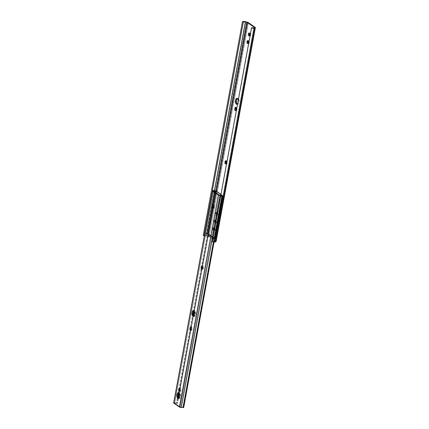 <?xml version="1.0" encoding="UTF-8"?>
<svg xmlns="http://www.w3.org/2000/svg" width="429" height="429" viewBox="0 0 429 429"><rect width="100%" height="100%" fill="white"/><g stroke="black" fill="none" stroke-linecap="round" stroke-linejoin="round"><path stroke-width="0.32" stroke-dasharray="2.15 1.61" d="M237.178 104.156A3.003 1.416 -87.6 0 0 237.612 104.327A3.003 1.416 -87.6 0 0 239.055 102.241L238.165 102.209A3.003 1.416 92.4 0 1 237.596 103.721M248.123 43.334L248.847 43.613L249.335 42.68L249.072 41.007L247.844 40.701L248.734 40.739A1.421 0.67 -87.6 0 0 248.547 40.675A1.421 0.67 -87.6 0 0 248.144 40.927M249.522 35.698L250.118 36.025L250.675 35.301L250.579 33.526L249.244 33.065L250.139 33.103A1.421 0.67 -87.6 0 0 249.946 33.038A1.421 0.67 -87.6 0 0 249.549 33.29M214.044 221.026A1.421 0.67 92.4 0 1 214.731 220.039A1.421 0.67 92.4 0 1 214.918 220.109L215.808 220.147A1.421 0.67 -87.6 0 0 215.621 220.077A1.421 0.67 -87.6 0 0 214.934 221.064L214.044 221.026L214.527 220.098L215.256 220.372L215.374 222.533L214.902 223.032L214.2 222.544L214.044 221.026L214.934 221.064L215.09 222.581L215.921 223.016L216.441 221.814L216.248 220.57L215.551 220.082L214.934 221.064A1.421 0.67 -87.6 0 0 215.31 222.849L214.42 222.812A1.421 0.67 92.4 0 1 214.044 221.026M212.645 228.662A1.421 0.67 92.4 0 1 213.326 227.676A1.421 0.67 92.4 0 1 213.519 227.745L214.409 227.783A1.421 0.67 -87.6 0 0 214.221 227.713A1.421 0.67 -87.6 0 0 213.535 228.7L212.645 228.662L213.127 227.729L213.857 228.008L213.969 230.169L213.497 230.668L212.8 230.18L212.645 228.662L213.535 228.7L213.69 230.217L214.521 230.652L215.042 229.451L214.849 228.201L214.017 227.767L213.535 228.7A1.421 0.67 -87.6 0 0 213.91 230.486L213.02 230.448A1.421 0.67 92.4 0 1 212.645 228.662M209.572 234.599L214.559 238.057L214.119 240.465L214.961 241.05L254.124 27.692L215.149 241.296L214.023 241.736L212.366 241.457A1.539 0.386 10.4 0 0 214.634 241.624L253.871 27.831L214.634 241.624L215.101 241.366A1.544 0.386 10.4 0 0 215.149 241.286A1.544 0.386 10.4 0 0 214.961 241.05L214.119 240.465L215.009 240.503L214.119 240.465L214.387 239.023L215.278 239.06L210.285 235.596L210.022 237.039L209.175 236.454A2.526 0.638 10.4 0 0 207.786 235.896L206.478 235.548A2.526 0.638 10.4 0 0 203.239 235.435L206.478 235.548L245.715 21.756L206.478 235.548L207.786 235.896L246.975 22.372L207.786 235.896L209.175 236.454L248.418 22.662L209.175 236.454L210.022 237.039L209.127 237.001L209.572 234.599L214.559 238.057L214.387 239.023L212.773 238.953L215.278 239.06L210.285 235.596L207.781 235.494L212.773 238.953L212.945 237.993L214.559 238.057L212.945 237.993L207.958 234.529L209.572 234.599L207.958 234.529L207.781 235.494L210.285 235.596L210.022 237.039L209.127 237.001L209.572 234.599M216.559 191.345L208.285 236.417L209.127 237.001L208.285 236.417A1.518 0.381 10.4 0 0 207.454 236.084L215.739 190.937L207.454 236.084L208.285 236.417L216.559 191.345M238.154 99.919L238.165 102.209L237.409 103.957M216.849 214.092L216.516 215.256L216.018 215.556L215.519 214.795L215.514 213.712L215.846 212.553L216.473 212.307L216.881 213.272L216.763 214.575A1.421 0.67 92.4 0 1 216.077 215.562A1.421 0.67 92.4 0 1 215.514 213.712L216.404 213.749L216.473 215.063L216.908 215.594L217.594 214.87L217.734 213.047L216.977 212.334L216.404 213.749A1.421 0.67 -87.6 0 0 216.967 215.599A1.421 0.67 -87.6 0 0 217.653 214.613L216.763 214.575L217.653 214.613L217.739 214.13L216.849 214.092L217.739 214.13A1.421 0.67 -87.6 0 0 217.176 212.28A1.421 0.67 -87.6 0 0 216.495 213.267L215.605 213.229A1.421 0.67 92.4 0 1 216.286 212.242A1.421 0.67 92.4 0 1 216.849 214.092M216.098 241.489L215.009 240.503L215.278 239.06L215.009 240.503L215.851 241.087L255.094 27.29L215.851 241.087A2.526 0.638 10.4 0 1 216.114 241.447M251.603 27.66L212.366 241.457L251.603 27.66M254.338 27.569L215.101 241.366L254.338 27.569M204.311 235.591L206.14 235.736L214.409 190.701L206.14 235.736L207.454 236.084L206.14 235.736A1.539 0.386 10.4 0 0 204.37 235.575M247.024 22.099L246.975 22.372L247.024 22.099M236.969 103.952L237.484 104.311L238.299 103.995L239.135 101.668L238.513 98.708L237.72 98.343L237.178 98.665M248.16 43.377A1.421 0.67 -87.6 0 0 248.241 43.447L248.461 43.602A1.421 0.67 -87.6 0 0 248.648 43.667A1.421 0.67 -87.6 0 0 249.362 42.482A1.421 0.67 -87.6 0 0 248.959 40.894L248.107 40.98M249.56 35.741A1.421 0.67 -87.6 0 0 249.64 35.811L249.356 35.945L249.86 35.966A1.421 0.67 -87.6 0 0 250.053 36.031A1.421 0.67 -87.6 0 0 250.761 34.846A1.421 0.67 -87.6 0 0 250.359 33.258L249.506 33.344M235.741 110.092L236.175 110.618L236.561 110.468L237.044 108.886L236.631 107.373L235.902 107.808M225.933 163.54L226.362 164.066L226.753 163.916L227.236 162.334L226.823 160.821L226.094 161.256M207.781 235.494L207.958 234.529L212.945 237.993L212.773 238.953L207.781 235.494M213.739 227.896A1.421 0.67 92.4 0 1 214.141 229.483A1.421 0.67 92.4 0 1 213.433 230.668A1.421 0.67 92.4 0 1 213.24 230.604L214.13 230.641A1.421 0.67 -87.6 0 0 214.323 230.705A1.421 0.67 -87.6 0 0 215.036 229.52A1.421 0.67 -87.6 0 0 214.629 227.933L213.739 227.896M213.02 230.448L214.13 230.641L213.02 230.448M214.42 222.812L215.535 223.005L214.42 222.812M215.138 220.265A1.421 0.67 92.4 0 1 215.546 221.847A1.421 0.67 92.4 0 1 214.832 223.037A1.421 0.67 92.4 0 1 214.645 222.967L215.535 223.005A1.421 0.67 -87.6 0 0 215.723 223.075A1.421 0.67 -87.6 0 0 216.436 221.884A1.421 0.67 -87.6 0 0 216.028 220.302L215.138 220.265M215.605 213.229L216.495 213.267L216.404 213.749L215.514 213.712L215.605 213.229M225.997 163.696A1.421 0.67 -87.6 0 0 226.426 164.076A1.421 0.67 -87.6 0 0 227.107 163.09L226.217 163.052L227.107 163.09L227.198 162.607L226.308 162.57L227.198 162.607A1.421 0.67 -87.6 0 0 226.635 160.757A1.421 0.67 -87.6 0 0 226.174 161.095M235.805 110.248A1.421 0.67 -87.6 0 0 236.234 110.628A1.421 0.67 -87.6 0 0 236.921 109.642L236.03 109.604L236.921 109.642L237.006 109.159L236.116 109.122L237.006 109.159A1.421 0.67 -87.6 0 0 236.443 107.304A1.421 0.67 -87.6 0 0 235.982 107.647M250.359 33.258L249.469 33.221L250.359 33.258M248.461 43.602L247.951 43.581L248.461 43.602M248.959 40.894L248.069 40.857L248.959 40.894M238.218 100.332A3.003 1.416 92.4 0 1 238.165 102.209L239.055 102.241A3.003 1.416 -87.6 0 0 237.864 98.332A3.003 1.416 -87.6 0 0 237.414 98.466M193.543 316.119L193.79 316.35A3.003 1.416 -87.6 0 0 194.187 316.495A3.003 1.416 -87.6 0 0 195.694 313.985A3.003 1.416 -87.6 0 0 194.836 310.639L193.752 310.832M190.937 329.928L180.083 389.044L190.937 329.928L191.216 330.362L191.699 330.276L192.154 328.839L191.913 327.279L190.91 327.134L191.801 327.171A1.325 0.627 -87.6 0 0 191.629 327.113A1.325 0.627 -87.6 0 0 191.162 327.488M202.123 268.806L202.686 269.337L203.239 268.613L203.233 266.355L202.123 266.05L203.014 266.087A1.421 0.67 -87.6 0 0 202.826 266.023A1.421 0.67 -87.6 0 0 202.365 266.366M178.48 398.187L178.727 398.418A3.003 1.416 -87.6 0 0 179.124 398.562A3.003 1.416 -87.6 0 0 180.63 396.053A3.003 1.416 -87.6 0 0 179.772 392.707L178.689 392.9M220.774 195.383A1.893 0.477 -169.6 0 1 222.002 195.533L213.481 241.956L222.002 195.533L220.56 195.388M214.071 242.02L222.597 195.56L222.002 195.533L222.597 195.56L214.071 242.02M183.692 407.55L183.247 407.244L222.152 195.249L222.597 195.56L222.152 195.249L183.247 407.244L182.899 407.228L221.809 195.238L222.152 195.249L221.809 195.238L182.899 407.228A2.906 0.735 10.4 0 0 180.411 407.142L219.316 195.152L180.411 407.142L174.582 403.104L213.492 191.109L174.582 403.104A2.906 0.735 10.4 0 0 177.134 403.228L178.158 397.629L177.134 403.228L177.477 403.244L178.421 398.112L177.477 403.244L177.038 402.933L215.943 190.943L177.038 402.933L176.437 402.911L215.347 190.921L176.437 402.911L177.477 403.244L174.582 403.104L180.411 407.142L183.692 407.55M220.828 195.104A2.906 0.735 -169.6 0 1 221.809 195.238L220.388 195.077M193.747 316.323A3.003 1.416 -87.6 0 0 193.79 316.35L194.873 316.162L195.629 314.409L195.613 312.124L194.836 310.639A3.003 1.416 -87.6 0 0 194.439 310.499A3.003 1.416 -87.6 0 0 193.988 310.634M213.454 207.765L214.184 208.038L214.666 207.105L214.409 205.432L213.814 205.105L213.438 205.411L215.771 192.691L213.438 205.416M190.964 330.008A1.325 0.627 -87.6 0 0 191.393 330.421A1.325 0.627 -87.6 0 0 192.031 329.499L191.141 329.461L192.031 329.499L192.154 328.839L191.264 328.802L192.154 328.839A1.325 0.627 -87.6 0 0 191.801 327.171L191.119 327.579M202.188 268.962A1.421 0.67 -87.6 0 0 202.617 269.342A1.421 0.67 -87.6 0 0 203.303 268.356L203.389 267.873L202.499 267.835L203.389 267.873A1.421 0.67 -87.6 0 0 203.014 266.087L202.284 266.527M179.821 391.017L180.55 391.291L181.033 390.363L180.775 388.685L180.18 388.358L179.805 388.663L193.222 315.567L179.805 388.669M178.684 398.391A3.003 1.416 -87.6 0 0 178.727 398.418L179.81 398.23L180.566 396.476L180.55 394.187L179.772 392.707A3.003 1.416 -87.6 0 0 179.376 392.567A3.003 1.416 -87.6 0 0 178.925 392.701M179.043 392.808L179.531 390.159L179.043 392.808M194.106 310.741L213.165 206.907L194.106 310.741M179.322 393.189L179.746 390.905L179.322 393.189M191.291 327.997L193.484 316.044L191.291 327.997M194.385 311.127L202.145 268.86L194.385 311.127M202.509 266.859L213.379 207.652L202.509 266.859M213.717 205.791L216.082 192.911L213.717 205.791M173.702 402.89L174.759 402.874L213.663 190.884L174.759 402.874A1.893 0.477 10.4 0 0 176.437 402.911L174.759 402.874A1.105 0.279 10.4 0 0 173.648 402.954L173.67 403.029M179.864 391.06A1.421 0.67 -87.6 0 0 179.939 391.125L179.654 391.259L180.164 391.28A1.421 0.67 -87.6 0 0 180.352 391.35A1.421 0.67 -87.6 0 0 181.065 390.159A1.421 0.67 -87.6 0 0 180.657 388.577L179.547 388.384L180.437 388.422A1.421 0.67 -87.6 0 0 180.25 388.352A1.421 0.67 -87.6 0 0 179.848 388.604M203.303 268.356L202.408 268.318L203.303 268.356M213.492 207.808A1.421 0.67 -87.6 0 0 213.572 207.872L213.288 208.006L213.792 208.027A1.421 0.67 -87.6 0 0 213.985 208.097A1.421 0.67 -87.6 0 0 214.698 206.907A1.421 0.67 -87.6 0 0 214.291 205.325L213.401 205.287L214.071 205.169A1.421 0.67 -87.6 0 0 213.883 205.1A1.421 0.67 -87.6 0 0 213.481 205.352M214.924 190.894L207.223 233.66L215.058 190.975A1.325 0.332 -169.6 0 1 215.186 191.103L207.352 233.789L208.703 234.014L215.379 238.642L214.548 238.776L222.383 196.091A1.325 0.332 -169.6 0 1 222.63 196.225L214.795 238.91A1.325 0.332 10.4 0 0 214.548 238.776L215.379 238.642L223.214 195.956L222.383 196.091L214.548 238.776L222.63 196.225A1.325 0.332 -169.6 0 1 222.769 196.412A1.325 0.332 -169.6 0 1 221.981 196.573A1.325 0.332 -169.6 0 1 220.608 196.284L222.447 196.568L222.764 196.375L222.383 196.091L223.214 195.956L215.379 238.642L208.703 234.014L216.538 191.329L208.703 234.014L207.352 233.789A1.325 0.332 10.4 0 0 207.223 233.66A1.325 0.332 10.4 0 0 205.786 233.231A1.325 0.332 10.4 0 0 204.751 233.371M212.773 238.974A1.325 0.332 10.4 0 0 214.146 239.264A1.325 0.332 10.4 0 0 214.934 239.103A1.325 0.332 10.4 0 0 214.795 238.91L214.425 239.264L212.768 238.969M204.762 233.435A1.325 0.332 10.4 0 0 204.885 233.564L212.72 190.873A1.325 0.332 -169.6 0 1 212.704 190.862M212.628 190.798L216.345 191.377L208.51 234.062L207.357 233.869L215.192 191.184A1.325 0.332 -169.6 0 1 214.125 191.296A1.325 0.332 -169.6 0 1 212.72 190.873L204.885 233.564A1.325 0.332 10.4 0 0 206.29 233.987A1.325 0.332 10.4 0 0 207.357 233.869L208.51 234.062L216.345 191.377L215.192 191.184L207.357 233.869L205.872 233.918L204.762 233.344L206.22 233.301L207.352 233.789L215.186 191.103L216.377 191.302L215.058 190.975M212.484 238.503L215.015 238.572L208.51 234.062L215.015 238.572L222.849 195.887L220.93 194.552L222.849 195.887L215.015 238.572L214.302 238.685L222.136 195.999L222.849 195.887L222.136 195.999L214.302 238.685A1.325 0.332 10.4 0 0 212.323 238.621M220.704 195.769A1.325 0.332 -169.6 0 1 222.136 195.999L220.576 195.774M220.956 194.391L223.214 195.956L220.956 194.391M236.722 104.29L237.612 104.327M247.656 40.637L248.547 40.675M249.056 33.001L249.946 33.038M214.731 220.039L215.621 220.077M213.326 227.676L214.221 227.713M254.386 27.494L215.149 241.286M213.433 230.668L214.323 230.705M214.832 223.037L215.723 223.075M216.077 215.562L216.967 215.599M216.286 212.242L217.176 212.28M225.536 164.039L226.426 164.076M225.74 160.719L226.635 160.757M235.344 110.591L236.234 110.628M235.553 107.266L236.443 107.304M249.158 35.993L250.053 36.031M247.758 43.629L248.648 43.667M236.974 98.295L237.864 98.332M194.187 316.495L193.297 316.457M191.629 327.113L190.733 327.075M202.826 266.023L201.936 265.985M179.124 398.562L178.233 398.525M179.376 392.567L178.485 392.53M180.25 388.352L179.36 388.315M180.352 391.35L179.461 391.312M202.617 269.342L201.727 269.305M191.393 330.421L190.503 330.384M213.883 205.1L212.988 205.062M213.985 208.097L213.095 208.06M194.439 310.499L193.549 310.462M214.934 239.103L222.769 196.412"/><path stroke-width="0.64" d="M237.596 103.721A3.003 1.416 92.4 0 1 236.722 104.29A3.003 1.416 92.4 0 1 235.532 100.381L236.422 100.418A3.003 1.416 -87.6 0 0 237.178 104.156M246.975 41.624A1.421 0.67 92.4 0 1 247.656 40.637A1.421 0.67 92.4 0 1 247.844 40.701L248.37 41.323L248.477 42.369L248.085 43.474L247.571 43.565L247.045 42.943L246.975 41.624L247.458 40.691L248.069 40.857A1.421 0.67 92.4 0 1 248.471 42.444A1.421 0.67 92.4 0 1 247.758 43.629A1.421 0.67 92.4 0 1 247.571 43.565L247.351 43.409A1.421 0.67 92.4 0 1 246.975 41.624L247.865 41.661L246.975 41.624M248.144 40.927A1.421 0.67 -87.6 0 0 247.865 41.661L248.241 43.447M248.375 33.988A1.421 0.67 92.4 0 1 249.056 33.001A1.421 0.67 92.4 0 1 249.244 33.065L249.775 33.687L249.882 34.733L249.603 35.687L248.97 35.929L248.445 35.307L248.375 33.988L248.858 33.054L249.469 33.221A1.421 0.67 92.4 0 1 249.871 34.808A1.421 0.67 92.4 0 1 249.158 35.993A1.421 0.67 92.4 0 1 248.97 35.929L248.75 35.773A1.421 0.67 92.4 0 1 248.375 33.988L249.265 34.025L248.375 33.988M249.549 33.29A1.421 0.67 -87.6 0 0 249.265 34.025L249.64 35.811M204.37 235.575A1.539 0.386 10.4 0 0 204.102 235.725L243.34 21.933L242.476 21.643A2.526 0.638 -169.6 0 1 245.715 21.756L247.024 22.099A2.526 0.638 -169.6 0 1 248.418 22.662L255.094 27.29A2.526 0.638 -169.6 0 1 255.352 27.654A2.526 0.638 -169.6 0 1 255.239 27.799L253.947 28.244L251.512 27.906L212.275 241.704A2.526 0.638 10.4 0 0 215.583 241.865L254.821 28.073A2.526 0.638 -169.6 0 1 251.512 27.906L253.528 27.928L254.381 27.424L254.124 27.692L254.204 27.252L247.528 22.624L216.559 191.345L247.528 22.624L254.204 27.252A1.544 0.386 -169.6 0 1 254.386 27.494A1.544 0.386 -169.6 0 1 254.338 27.569L253.871 27.831A1.539 0.386 -169.6 0 1 251.603 27.66L212.275 241.704L214.709 242.036L216.098 241.489M237.655 103.641L236.594 104.274L235.859 103.582L235.532 100.381L236.047 98.949L236.829 98.305L237.623 98.67L238.234 100.466M236.004 107.615L235.757 108.296L234.867 108.258A1.421 0.67 92.4 0 1 235.553 107.266A1.421 0.67 92.4 0 1 236.116 109.122L235.784 110.28L235.28 110.58L234.786 109.819L234.781 108.735L235.113 107.577L235.741 107.336L236.148 108.296L236.03 109.604A1.421 0.67 92.4 0 1 235.344 110.591A1.421 0.67 92.4 0 1 234.781 108.735L235.671 108.773L235.827 110.291M226.19 161.063L225.949 161.744L225.059 161.706A1.421 0.67 92.4 0 1 225.74 160.719A1.421 0.67 92.4 0 1 226.308 162.57L225.976 163.728L225.348 163.969L224.935 163.009L225.059 161.706L225.541 160.773L226.045 160.896L226.217 163.052A1.421 0.67 92.4 0 1 225.536 164.039A1.421 0.67 92.4 0 1 224.973 162.183L225.863 162.221L226.019 163.739M246.691 22.287A1.518 0.381 -169.6 0 1 247.528 22.624L245.383 21.943L214.409 190.701L245.383 21.943L246.691 22.287L215.739 190.937L246.691 22.287M255.352 27.654L216.114 241.447A2.526 0.638 10.4 0 1 216.002 241.591L215.583 241.865L254.821 28.073L255.239 27.799L216.002 241.591L255.335 27.692L248.166 22.512L244.702 21.547L242.476 21.643L203.239 235.435L242.476 21.643L243.34 21.933A1.539 0.386 -169.6 0 1 245.383 21.943L243.34 21.933L204.102 235.725L204.526 235.553M203.239 235.435L204.102 235.725L203.239 235.435M237.446 98.45L236.722 99.394L236.347 100.992L236.572 103.196L237.216 104.188M248.219 40.83L247.865 41.661A1.421 0.67 -87.6 0 0 248.16 43.377M249.624 33.194L249.265 34.025A1.421 0.67 -87.6 0 0 249.56 35.741M235.982 107.647A1.421 0.67 -87.6 0 0 235.757 108.296L235.671 108.773A1.421 0.67 -87.6 0 0 235.805 110.248M226.174 161.095A1.421 0.67 -87.6 0 0 225.949 161.744L225.863 162.221A1.421 0.67 -87.6 0 0 225.997 163.696M225.059 161.706L225.949 161.744L225.863 162.221L224.973 162.183L225.059 161.706M234.867 108.258L235.757 108.296L235.671 108.773L234.781 108.735L234.867 108.258M249.512 35.805L248.75 35.773L249.512 35.805M248.112 43.442L247.351 43.409L248.112 43.442M247.951 43.581L247.571 43.565L247.951 43.581M237.414 98.466A3.003 1.416 -87.6 0 0 236.422 100.418L235.532 100.381A3.003 1.416 92.4 0 1 236.974 98.295A3.003 1.416 92.4 0 1 238.218 100.332M192.9 316.312L193.704 316.35L192.9 316.312L192.433 315.749L192.106 312.543L192.862 310.794L193.946 310.601A3.003 1.416 92.4 0 1 194.804 313.948A3.003 1.416 92.4 0 1 193.297 316.457A3.003 1.416 92.4 0 1 192.9 316.312A3.003 1.416 92.4 0 1 192.042 312.966A3.003 1.416 92.4 0 1 193.549 310.462A3.003 1.416 92.4 0 1 193.946 310.601L194.723 312.087L194.739 314.371L193.983 316.125L192.9 316.312M191.162 327.488A1.325 0.627 -87.6 0 0 190.991 328.035L190.095 327.997A1.325 0.627 92.4 0 1 190.733 327.075A1.325 0.627 92.4 0 1 190.91 327.134L191.264 328.802L190.916 330.099L190.444 330.378L189.94 328.909L190.326 327.359L190.91 327.134A1.325 0.627 92.4 0 1 191.264 328.802L191.141 329.461A1.325 0.627 92.4 0 1 190.503 330.384A1.325 0.627 92.4 0 1 189.977 328.657L190.867 328.694L191.012 330.11M202.365 266.366A1.421 0.67 -87.6 0 0 202.139 267.01L201.249 266.972A1.421 0.67 92.4 0 1 201.936 265.985A1.421 0.67 92.4 0 1 202.123 266.05L202.499 267.835L202.166 268.999L201.662 269.294L201.169 268.538L201.163 267.455L201.496 266.291L202.123 266.05A1.421 0.67 92.4 0 1 202.499 267.835L202.408 268.318A1.421 0.67 92.4 0 1 201.727 269.305A1.421 0.67 92.4 0 1 201.163 267.455L202.054 267.492L202.209 269.01M177.837 398.38L178.641 398.418L177.837 398.38L177.193 397.393L177.043 394.61L177.799 392.862L178.882 392.669A3.003 1.416 92.4 0 1 179.74 396.015A3.003 1.416 92.4 0 1 178.233 398.525A3.003 1.416 92.4 0 1 177.837 398.38A3.003 1.416 92.4 0 1 176.979 395.034A3.003 1.416 92.4 0 1 178.485 392.53A3.003 1.416 92.4 0 1 178.882 392.669L179.66 394.149L179.676 396.439L178.92 398.192L177.837 398.38M220.999 195.393L220.211 195.42L181.301 407.416L179.601 407.142L218.356 195.066L179.451 407.057L173.761 403.115L212.671 191.119L173.648 402.954A1.105 0.279 10.4 0 0 173.761 403.115L179.451 407.057A1.105 0.279 10.4 0 0 181.301 407.416L183.692 407.55L183.092 407.523L213.481 241.956L183.092 407.523A1.893 0.477 10.4 0 0 181.301 407.416L220.211 195.42A1.893 0.477 -169.6 0 1 220.774 195.383M183.692 407.55L214.071 242.02L183.692 407.55M221.074 195.131L219.316 195.152L213.492 191.109L216.388 191.254L215.347 190.921A1.893 0.477 -169.6 0 1 213.663 190.884L216.388 191.254L216.082 192.911L216.388 191.254L216.039 191.237L215.771 192.691L216.039 191.237A2.906 0.735 -169.6 0 1 213.492 191.109L219.316 195.152A2.906 0.735 -169.6 0 1 220.828 195.104M194.015 310.612L193.297 311.561L192.894 313.744L193.147 315.363L193.79 316.35M213.556 205.26L213.149 206.639L213.572 207.872M191.216 327.397L190.867 328.694A1.325 0.627 -87.6 0 0 190.964 330.008M202.386 266.329L202.054 267.492A1.421 0.67 -87.6 0 0 202.188 268.962M179.923 388.513L179.515 389.891L179.939 391.125M178.952 392.68L178.233 393.624L177.831 395.811L178.083 397.431L178.727 398.418M178.158 397.629L179.043 392.808L178.158 397.629M179.531 390.159L179.805 388.669L179.531 390.159M193.222 315.567L194.106 310.741L193.222 315.567M213.165 206.907L213.438 205.416L213.165 206.907M178.421 398.112L179.322 393.189L178.421 398.112M179.746 390.905L180.083 389.044L179.746 390.905M190.937 329.928L191.291 327.997L190.937 329.928M193.484 316.044L194.385 311.127L193.484 316.044M202.145 268.86L202.509 266.859L202.145 268.86M213.379 207.652L213.717 205.791L213.379 207.652M212.559 190.964L218.356 195.066L220.211 195.42A1.105 0.279 -169.6 0 1 218.356 195.066L212.671 191.119A1.105 0.279 -169.6 0 1 212.559 190.964A1.105 0.279 -169.6 0 1 213.663 190.884L212.559 190.964L173.702 402.89M212.682 207.834L212.269 206.322L213.052 205.073L213.621 205.555L213.814 206.799L213.417 207.899L212.682 207.834A1.421 0.67 92.4 0 1 212.28 206.252A1.421 0.67 92.4 0 1 212.988 205.062A1.421 0.67 92.4 0 1 213.181 205.132L213.401 205.287A1.421 0.67 92.4 0 1 213.803 206.869A1.421 0.67 92.4 0 1 213.095 208.06A1.421 0.67 92.4 0 1 212.902 207.99L213.444 207.867L212.682 207.834M179.049 391.087L178.636 389.575L179.419 388.325L179.987 388.808L180.18 390.052L179.783 391.151L179.049 391.087A1.421 0.67 92.4 0 1 178.646 389.505A1.421 0.67 92.4 0 1 179.36 388.315A1.421 0.67 92.4 0 1 179.547 388.384L179.767 388.54A1.421 0.67 92.4 0 1 180.175 390.122A1.421 0.67 92.4 0 1 179.461 391.312A1.421 0.67 92.4 0 1 179.268 391.243L179.815 391.119L179.049 391.087M178.925 392.701A3.003 1.416 -87.6 0 0 177.837 395.506A3.003 1.416 -87.6 0 0 178.684 398.391M179.848 388.604A1.421 0.67 -87.6 0 0 179.515 389.891A1.421 0.67 -87.6 0 0 179.864 391.06M202.054 267.492L201.163 267.455L201.249 266.972L202.139 267.01L202.054 267.492M190.867 328.694L189.977 328.657L190.095 327.997L190.991 328.035L190.867 328.694M213.481 205.352A1.421 0.67 -87.6 0 0 213.149 206.639A1.421 0.67 -87.6 0 0 213.492 207.808M193.988 310.634A3.003 1.416 -87.6 0 0 192.9 313.438A3.003 1.416 -87.6 0 0 193.747 316.323M220.812 196.359L220.603 196.284A1.325 0.332 -169.6 0 1 220.292 196.123L212.457 238.814A1.325 0.332 10.4 0 0 212.773 238.974M212.704 190.862A1.325 0.332 -169.6 0 1 212.586 190.685L204.751 233.371A1.325 0.332 10.4 0 0 204.762 233.435M212.586 190.685A1.325 0.332 -169.6 0 1 213.621 190.546A1.325 0.332 -169.6 0 1 215.058 190.975L213.31 190.519L212.72 190.873M220.93 194.552L216.361 191.388L220.93 194.552M212.977 239.044L212.323 238.631A1.325 0.332 10.4 0 0 212.457 238.814L220.292 196.123A1.325 0.332 -169.6 0 1 220.157 195.935A1.325 0.332 -169.6 0 1 220.704 195.769M216.538 191.329L220.956 194.391L216.538 191.329M220.603 196.284L220.157 195.946L220.742 195.769M220.157 195.935L212.484 238.503"/></g></svg>
